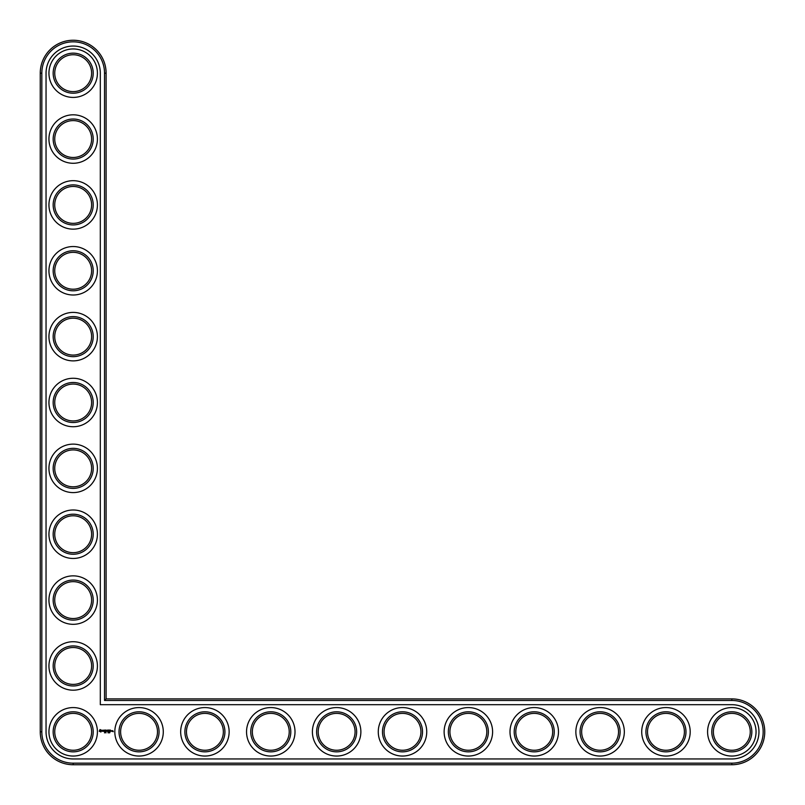 <?xml version="1.0" encoding="UTF-8"?>
<svg xmlns="http://www.w3.org/2000/svg" width="805" height="805" viewBox="0 0 805 805"><rect width="100%" height="100%" fill="white"/><g stroke="black" fill="none" stroke-linecap="round" stroke-linejoin="round"><path stroke-width="1.21" d="M106.109 698.891L106.109 73.185A32.935 32.935 0 0 0 73.185 40.25A32.935 32.935 0 0 0 40.25 73.185L40.25 731.815A32.935 32.935 0 0 0 73.185 764.75L731.815 764.75A32.935 32.935 0 0 0 764.75 731.815A32.935 32.935 0 0 0 731.815 698.891L106.109 698.891L104.529 700.471L104.529 73.185A31.355 31.355 0 0 0 73.185 41.83A31.355 31.355 0 0 0 41.83 73.185L41.83 731.815A31.355 31.355 0 0 0 73.185 763.17L731.815 763.17A31.355 31.355 0 0 0 763.17 731.815A31.355 31.355 0 0 0 731.815 700.471L104.529 700.471M91.619 731.815A18.445 18.445 0 0 1 63.957 747.785A18.445 18.445 0 0 1 63.957 715.846A18.445 18.445 0 0 1 91.619 731.815M93.209 731.815A20.024 20.024 0 0 1 63.172 749.163A20.024 20.024 0 0 1 63.172 714.478A20.024 20.024 0 0 1 93.209 731.815M46.046 731.815A27.139 27.139 0 0 0 73.185 758.954L731.815 758.954A27.139 27.139 0 0 0 758.954 731.815A27.139 27.139 0 0 0 731.815 704.687L100.313 704.687L100.313 73.185A27.139 27.139 0 0 0 73.185 46.046A27.139 27.139 0 0 0 46.046 73.185L46.046 731.815M97.415 731.815A24.241 24.241 0 0 1 61.059 752.806A24.241 24.241 0 0 1 61.059 710.825A24.241 24.241 0 0 1 97.415 731.815M100.001 729.551L99.246 731.242L100.937 731.997L101.692 730.306L100.001 729.551M102.386 730.256L103.302 730.99L102.466 731.332L103.463 731.302L102.547 730.558L103.392 730.226L102.386 730.256M103.674 730.216L104.157 731.493L104.71 730.135L103.674 730.216M104.982 732.208L104.479 732.872L104.982 732.208M106.049 732.751L105.767 732.208L105.918 732.862M105.807 732.872L105.767 732.208M108.222 732.802L108.051 732.198L108.222 732.802M108.564 732.329L108.806 732.822L108.725 732.198M109.4 732.802L109.198 732.208L109.4 732.802M105.002 730.055L104.932 731.423L105.807 731.493L105.093 731.342L105.727 730.769L105.093 730.216L105.888 730.135L105.002 730.055M107.337 730.095L106.834 730.94L106.18 730.135L106.26 731.493L106.341 730.427L106.834 731.171L107.327 730.427L107.488 731.413L107.337 730.095M108.695 730.055L107.82 730.135L107.9 731.493L108.615 730.769L107.981 730.216L108.695 730.055M109.108 730.055L109.108 731.493L109.108 730.055M112.801 730.688L113.274 731.715L112.801 730.688M110.416 730.055L109.53 730.135L109.611 731.493L110.496 731.413L109.691 731.342L110.335 730.769L109.691 730.216L110.416 730.055M111.865 731.423L111.311 730.688L111.865 731.423M112.096 730.688L112.096 731.493L112.64 730.87L112.096 730.688M163.284 731.815A24.241 24.241 0 0 1 126.928 752.806A24.241 24.241 0 0 1 126.928 710.825A24.241 24.241 0 0 1 163.284 731.815M159.068 731.815A20.024 20.024 0 0 1 129.031 749.163A20.024 20.024 0 0 1 129.031 714.478A20.024 20.024 0 0 1 159.068 731.815M157.488 731.815A18.445 18.445 0 0 1 129.826 747.785A18.445 18.445 0 0 1 129.826 715.846A18.445 18.445 0 0 1 157.488 731.815M97.415 665.956A24.241 24.241 0 0 1 61.059 686.947A24.241 24.241 0 0 1 61.059 644.966A24.241 24.241 0 0 1 97.415 665.956M93.209 665.956A20.024 20.024 0 0 1 63.172 683.294A20.024 20.024 0 0 1 63.172 648.619A20.024 20.024 0 0 1 93.209 665.956M91.619 665.956A18.445 18.445 0 0 1 63.957 681.926A18.445 18.445 0 0 1 63.957 649.987A18.445 18.445 0 0 1 91.619 665.956M229.143 731.815A24.241 24.241 0 0 1 192.787 752.806A24.241 24.241 0 0 1 192.787 710.825A24.241 24.241 0 0 1 229.143 731.815M224.927 731.815A20.024 20.024 0 0 1 194.901 749.163A20.024 20.024 0 0 1 194.901 714.478A20.024 20.024 0 0 1 224.927 731.815M223.347 731.815A18.445 18.445 0 0 1 195.685 747.785A18.445 18.445 0 0 1 195.685 715.846A18.445 18.445 0 0 1 223.347 731.815M97.415 600.087A24.241 24.241 0 0 1 61.059 621.078A24.241 24.241 0 0 1 61.059 579.097A24.241 24.241 0 0 1 97.415 600.087M93.209 600.087A20.024 20.024 0 0 1 63.172 617.435A20.024 20.024 0 0 1 63.172 582.75A20.024 20.024 0 0 1 93.209 600.087M91.619 600.087A18.445 18.445 0 0 1 63.957 616.067A18.445 18.445 0 0 1 63.957 584.118A18.445 18.445 0 0 1 91.619 600.087M295.012 731.815A24.241 24.241 0 0 1 258.657 752.806A24.241 24.241 0 0 1 258.657 710.825A24.241 24.241 0 0 1 295.012 731.815M290.796 731.815A20.024 20.024 0 0 1 260.76 749.163A20.024 20.024 0 0 1 260.76 714.478A20.024 20.024 0 0 1 290.796 731.815M289.216 731.815A18.445 18.445 0 0 1 261.555 747.785A18.445 18.445 0 0 1 261.555 715.846A18.445 18.445 0 0 1 289.216 731.815M360.871 731.815A24.241 24.241 0 0 1 324.516 752.806A24.241 24.241 0 0 1 324.516 710.825A24.241 24.241 0 0 1 360.871 731.815M356.655 731.815A20.024 20.024 0 0 1 326.629 749.163A20.024 20.024 0 0 1 326.629 714.478A20.024 20.024 0 0 1 356.655 731.815M355.075 731.815A18.445 18.445 0 0 1 327.414 747.785A18.445 18.445 0 0 1 327.414 715.846A18.445 18.445 0 0 1 355.075 731.815M426.741 731.815A24.241 24.241 0 0 1 390.385 752.806A24.241 24.241 0 0 1 390.385 710.825A24.241 24.241 0 0 1 426.741 731.815M422.524 731.815A20.024 20.024 0 0 1 392.488 749.163A20.024 20.024 0 0 1 392.488 714.478A20.024 20.024 0 0 1 422.524 731.815M420.945 731.815A18.445 18.445 0 0 1 393.283 747.785A18.445 18.445 0 0 1 393.283 715.846A18.445 18.445 0 0 1 420.945 731.815M97.415 534.228A24.241 24.241 0 0 1 61.059 555.219A24.241 24.241 0 0 1 61.059 513.238A24.241 24.241 0 0 1 97.415 534.228M93.209 534.228A20.024 20.024 0 0 1 63.172 551.566A20.024 20.024 0 0 1 63.172 516.89A20.024 20.024 0 0 1 93.209 534.228M91.619 534.228A18.445 18.445 0 0 1 63.957 550.197A18.445 18.445 0 0 1 63.957 518.259A18.445 18.445 0 0 1 91.619 534.228M97.415 468.359A24.241 24.241 0 0 1 61.059 489.349A24.241 24.241 0 0 1 61.059 447.369A24.241 24.241 0 0 1 97.415 468.359M93.209 468.359A20.024 20.024 0 0 1 63.172 485.707A20.024 20.024 0 0 1 63.172 451.021A20.024 20.024 0 0 1 93.209 468.359M91.619 468.359A18.445 18.445 0 0 1 63.957 484.338A18.445 18.445 0 0 1 63.957 452.39A18.445 18.445 0 0 1 91.619 468.359M492.6 731.815A24.241 24.241 0 0 1 456.244 752.806A24.241 24.241 0 0 1 456.244 710.825A24.241 24.241 0 0 1 492.6 731.815M488.383 731.815A20.024 20.024 0 0 1 458.357 749.163A20.024 20.024 0 0 1 458.357 714.478A20.024 20.024 0 0 1 488.383 731.815M486.804 731.815A18.445 18.445 0 0 1 459.142 747.785A18.445 18.445 0 0 1 459.142 715.846A18.445 18.445 0 0 1 486.804 731.815M558.469 731.815A24.241 24.241 0 0 1 522.113 752.806A24.241 24.241 0 0 1 522.113 710.825A24.241 24.241 0 0 1 558.469 731.815M554.253 731.815A20.024 20.024 0 0 1 524.216 749.163A20.024 20.024 0 0 1 524.216 714.478A20.024 20.024 0 0 1 554.253 731.815M552.673 731.815A18.445 18.445 0 0 1 525.011 747.785A18.445 18.445 0 0 1 525.011 715.846A18.445 18.445 0 0 1 552.673 731.815M624.328 731.815A24.241 24.241 0 0 1 587.972 752.806A24.241 24.241 0 0 1 587.972 710.825A24.241 24.241 0 0 1 624.328 731.815M620.112 731.815A20.024 20.024 0 0 1 590.075 749.163A20.024 20.024 0 0 1 590.075 714.478A20.024 20.024 0 0 1 620.112 731.815M618.532 731.815A18.445 18.445 0 0 1 590.87 747.785A18.445 18.445 0 0 1 590.87 715.846A18.445 18.445 0 0 1 618.532 731.815M690.197 731.815A24.241 24.241 0 0 1 653.831 752.806A24.241 24.241 0 0 1 653.831 710.825A24.241 24.241 0 0 1 690.197 731.815M685.981 731.815A20.024 20.024 0 0 1 655.944 749.163A20.024 20.024 0 0 1 655.944 714.478A20.024 20.024 0 0 1 685.981 731.815M684.401 731.815A18.445 18.445 0 0 1 656.729 747.785A18.445 18.445 0 0 1 656.729 715.846A18.445 18.445 0 0 1 684.401 731.815M756.056 731.815A24.241 24.241 0 0 1 719.7 752.806A24.241 24.241 0 0 1 719.7 710.825A24.241 24.241 0 0 1 756.056 731.815M751.84 731.815A20.024 20.024 0 0 1 721.803 749.163A20.024 20.024 0 0 1 721.803 714.478A20.024 20.024 0 0 1 751.84 731.815M750.26 731.815A18.445 18.445 0 0 1 722.598 747.785A18.445 18.445 0 0 1 722.598 715.846A18.445 18.445 0 0 1 750.26 731.815M97.415 402.5A24.241 24.241 0 0 1 61.059 423.49A24.241 24.241 0 0 1 61.059 381.51A24.241 24.241 0 0 1 97.415 402.5M93.209 402.5A20.024 20.024 0 0 1 63.172 419.838A20.024 20.024 0 0 1 63.172 385.162A20.024 20.024 0 0 1 93.209 402.5M91.619 402.5A18.445 18.445 0 0 1 63.957 418.469A18.445 18.445 0 0 1 63.957 386.531A18.445 18.445 0 0 1 91.619 402.5M97.415 336.641A24.241 24.241 0 0 1 61.059 357.631A24.241 24.241 0 0 1 61.059 315.651A24.241 24.241 0 0 1 97.415 336.641M93.209 336.641A20.024 20.024 0 0 1 63.172 353.979A20.024 20.024 0 0 1 63.172 319.293A20.024 20.024 0 0 1 93.209 336.641M91.619 336.641A18.445 18.445 0 0 1 63.957 352.61A18.445 18.445 0 0 1 63.957 320.662A18.445 18.445 0 0 1 91.619 336.641M97.415 270.772A24.241 24.241 0 0 1 61.059 291.762A24.241 24.241 0 0 1 61.059 249.781A24.241 24.241 0 0 1 97.415 270.772M93.209 270.772A20.024 20.024 0 0 1 63.172 288.11A20.024 20.024 0 0 1 63.172 253.434A20.024 20.024 0 0 1 93.209 270.772M91.619 270.772A18.445 18.445 0 0 1 63.957 286.741A18.445 18.445 0 0 1 63.957 254.803A18.445 18.445 0 0 1 91.619 270.772M97.415 204.913A24.241 24.241 0 0 1 61.059 225.903A24.241 24.241 0 0 1 61.059 183.922A24.241 24.241 0 0 1 97.415 204.913M93.209 204.913A20.024 20.024 0 0 1 63.172 222.25A20.024 20.024 0 0 1 63.172 187.565A20.024 20.024 0 0 1 93.209 204.913M91.619 204.913A18.445 18.445 0 0 1 63.957 220.882A18.445 18.445 0 0 1 63.957 188.934A18.445 18.445 0 0 1 91.619 204.913M97.415 139.044A24.241 24.241 0 0 1 61.059 160.034A24.241 24.241 0 0 1 61.059 118.053A24.241 24.241 0 0 1 97.415 139.044M93.209 139.044A20.024 20.024 0 0 1 63.172 156.381A20.024 20.024 0 0 1 63.172 121.706A20.024 20.024 0 0 1 93.209 139.044M91.619 139.044A18.445 18.445 0 0 1 63.957 155.013A18.445 18.445 0 0 1 63.957 123.074A18.445 18.445 0 0 1 91.619 139.044M97.415 73.185A24.241 24.241 0 0 1 61.059 94.175A24.241 24.241 0 0 1 61.059 52.194A24.241 24.241 0 0 1 97.415 73.185M93.209 73.185A20.024 20.024 0 0 1 63.172 90.522A20.024 20.024 0 0 1 63.172 55.837A20.024 20.024 0 0 1 93.209 73.185M91.619 73.185A18.445 18.445 0 0 1 63.957 89.154A18.445 18.445 0 0 1 63.957 57.215A18.445 18.445 0 0 1 91.619 73.185M109.711 732.812L109.943 732.258M107.981 732.288L107.981 732.792M100.464 730.125L101.118 730.769L100.464 731.423L99.82 730.769L100.464 730.125M106.109 73.185L104.529 73.185M731.815 698.891L731.815 700.471M40.25 73.185L41.83 73.185M731.815 764.75L731.815 763.17M40.25 731.815L41.83 731.815M73.185 764.75L73.185 763.17"/></g></svg>
